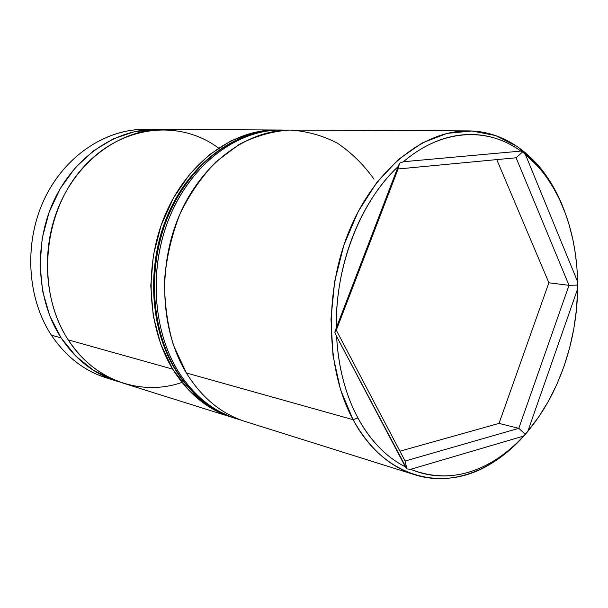 <?xml version="1.0" encoding="UTF-8"?>
<svg xmlns="http://www.w3.org/2000/svg" width="608" height="608" viewBox="0 0 608 608"><rect width="100%" height="100%" fill="white"/><g stroke="black" fill="none" stroke-linecap="round" stroke-linejoin="round"><path stroke-width="0.91" d="M275.774 129.99L163.028 129.451C123.15 129.124 81.594 157.031 60.967 201.522C40.348 245.982 43.639 302.153 68.21 339.872C36.822 292.418 41.899 216.402 80.089 171.023C118.02 125.278 178.577 118.119 218.5 148.04M468.289 130.902C509.55 131.001 544.928 161.705 562.696 206.332L563.441 208.384C572.356 230.835 577.068 255.254 577.585 281.633L576.924 267.794L575.449 254.212L573.154 240.89L569.339 225.469L565.288 213.172L559.383 199.143L553.645 188.26L547.17 178.121C540.77 169.009 533.535 161.173 525.464 154.614L577.585 281.633L577.6 288.982C577.015 341.187 558.592 394.926 527.888 431.118L538.802 416.784L548.545 401.014L557.012 384.043L564.11 366.084L569.772 347.373L573.929 328.122L576.559 308.583L577.6 288.982L527.888 431.118L523.496 436.103C513.593 446.888 502.839 455.658 491.241 462.399C464.672 477.637 437.813 479.94 410.666 469.308C420.181 473.305 429.924 475.509 439.903 475.904C449.874 476.284 459.77 474.954 469.581 471.922C479.393 468.882 488.847 464.314 497.944 458.227C507.042 452.132 515.554 444.76 523.496 436.103L410.666 469.308L406.889 468.912L405.376 466.845C386.354 457.216 370.538 440.922 357.907 417.954C364.055 429.347 371.161 439.174 379.232 447.427C387.311 455.666 396.021 462.141 405.376 466.845L336.604 336.414C337.387 351.69 339.598 366.252 343.231 380.099C346.879 393.923 351.774 406.547 357.907 417.954L353.081 419.687C384.15 478.078 442.662 492.776 489.212 464.748C505.309 455.316 519.688 442.282 532.334 425.638C501.562 466.587 456.16 487.897 414.709 474.742C389.751 466.815 369.208 448.461 353.081 419.687L186.352 372.97L353.081 419.687L357.907 417.954C345.473 394.638 338.367 367.452 336.604 336.414L334.803 332.135L336.323 327.803C335.076 266.106 360.521 201.316 398.172 166.501L399.608 163.104L403.492 161.72C441.864 128.653 487.73 126.806 520.843 151.088L522.72 151.863L537.434 165.946C548.142 177.817 556.806 191.968 563.441 208.384L562.696 206.332C555.948 189.612 547.124 175.203 536.218 163.088L517.233 146.475L495.566 135.538L471.922 131.001L447.154 133.372L422.271 142.903L398.369 159.524L376.61 182.757L358.112 211.728L343.87 245.176L334.666 281.519L330.988 318.957L333.009 355.627L340.541 389.728L353.081 419.687C325.88 369.831 323.79 292.212 349.357 230.485C374.908 168.682 423.768 130.408 468.289 130.902L290.563 130.059C248.14 129.664 203.004 161.872 180.15 213.492C157.29 265.065 160.261 330.098 186.352 372.97L173.424 345.093C167.337 324.406 164.38 302.655 164.563 279.832C166.622 256.956 171.76 234.984 179.968 213.91C189.78 193.914 201.81 176.525 216.076 161.736L239.347 144.286C255.96 135.865 272.802 131.123 289.879 130.059C306.698 131.077 322.544 135.455 337.41 143.192C351.432 152.646 363.622 164.616 373.988 179.124M155.215 129.413L144.734 129.367C105.29 129.048 64.311 156.34 44.027 199.819C23.75 243.268 27.064 298.186 51.368 335.152C26.486 297.35 23.704 240.776 45.41 196.931C67.1 153.034 109.964 126.912 150.016 129.542M277.21 130.006L254.022 132.468L231.055 140.775L209.296 154.797L189.764 174.108L173.424 197.988L161.09 225.416L153.406 255.155L150.761 285.806L153.262 315.932L160.725 344.128L172.71 369.147L188.564 389.964L207.465 405.802L231.169 417.08C207.571 409.556 188.085 393.581 172.71 369.147L68.21 339.872L172.71 369.147C146.764 326.861 143.746 262.854 166.356 212.108C188.974 161.31 233.73 129.603 275.91 129.99M111.12 379.202C86.944 372.94 67.024 358.256 51.368 335.152L61.127 337.888C36.67 300.489 33.364 244.842 53.838 200.807C74.328 156.742 115.642 129.094 155.336 129.413L159.174 129.512L134.809 131.579L113.377 138.822L93.214 151.027L75.217 167.816L60.26 188.548L49.081 212.359L42.226 238.192L40.044 264.868L42.621 291.148L49.78 315.848L61.127 337.888L51.368 335.152C65.763 356.516 83.98 370.72 106.028 377.766L115.946 380.882M520.843 151.088C512.483 145.076 503.515 140.661 493.947 137.834C484.363 135.014 474.438 133.98 464.178 134.733C453.91 135.508 443.627 138.145 433.329 142.66C423.031 147.189 413.083 153.543 403.492 161.72L520.843 151.088L403.492 161.72L399.608 163.104L398.096 168.978L516.116 157.768L569.012 285.327L548.872 282.781L496.774 159.608L548.872 282.781L569.012 285.327L518.791 428.328L499.039 423.404L548.872 282.781L499.039 423.404L518.791 428.328L405.11 461.039L336.3 330.212L398.096 168.978L516.116 157.768L522.72 151.863L520.843 151.088M398.172 166.501C388.793 175.355 380.22 185.744 372.446 197.684C364.686 209.646 358.044 222.741 352.534 236.968C347.039 251.218 342.904 266.061 340.138 281.496C337.394 296.94 336.125 312.375 336.323 327.803L398.172 166.501L336.323 327.803L334.803 332.135L336.3 330.212L398.096 168.978L399.608 163.104L398.172 166.501M119.829 382.014L116.143 380.942C93.951 373.852 75.612 359.503 61.127 337.888L76.061 356.364L93.845 370.591L113.65 380.122L119.844 382.022M181.982 382.417C141.763 396.507 94.407 380.927 68.21 339.872C82.764 361.669 101.186 376.124 123.477 383.245L230.956 417.012M186.352 372.97C201.81 397.738 221.411 413.904 245.153 421.473L414.709 474.742M562.696 206.332L565.41 213.499L562.696 206.332M399.927 451.189L499.039 423.404L399.927 451.189M522.72 151.863L516.116 157.768L569.012 285.327L577.471 285.084L577.585 281.633L525.464 154.614L522.72 151.863M336.604 336.414L406.889 468.912L405.11 461.039L336.3 330.212L334.803 332.135L336.604 336.414M577.471 285.084L569.012 285.327L518.791 428.328L525.289 434.188L527.888 431.118L577.6 288.982L577.471 285.084M406.889 468.912L410.666 469.308L523.496 436.103L525.289 434.188L518.791 428.328L405.11 461.039L406.889 468.912M268.234 130.88C227.734 136.298 187.477 170.818 168.188 220.575C148.945 270.309 153.193 330.273 177.772 370.568C151.772 328.062 148.77 263.674 171.479 212.625C194.18 161.523 239.088 129.626 281.352 130.013L285.98 130.15M174.982 369.124C149.15 326.625 146.262 262.998 168.864 212.405C191.452 161.827 236.383 129.694 279.528 130.006C237.295 129.618 192.44 161.447 169.769 212.45C147.09 263.401 150.092 327.659 176.077 370.097L174.967 369.094L176.077 370.097C151.514 329.863 147.258 270.02 166.478 220.385C185.736 170.726 225.956 136.276 266.426 130.872M176.077 370.097L177.772 370.568L176.077 370.097C191.474 394.607 210.991 410.628 234.627 418.167L236.368 418.714C212.709 411.168 193.177 395.124 177.772 370.568M536.218 163.088L537.426 165.931M489.212 464.748L491.234 462.407M279.528 130.006L281.352 130.013M175.317 369.687C190.745 394.242 210.512 410.4 234.627 418.167M240.821 419.991L236.368 418.714"/></g></svg>
